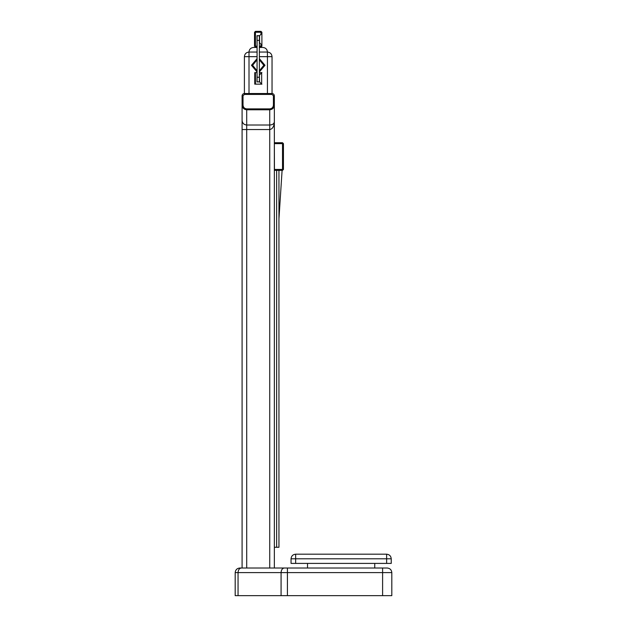 <?xml version="1.0" encoding="UTF-8"?>
<svg xmlns="http://www.w3.org/2000/svg" width="627" height="627" viewBox="0 0 627 627"><rect width="100%" height="100%" fill="white"/><g stroke="black" fill="none" stroke-linecap="round" stroke-linejoin="round"><path stroke-width="0.94" d="M295.646 563.407L291.046 563.407L291.046 558.798C291.336 556.016 292.872 554.48 295.646 554.19L386.632 554.19C389.414 554.48 390.95 556.016 391.24 558.798L391.24 563.407L386.632 563.407L386.632 558.798L295.646 558.798L295.646 563.407L386.632 563.407M287.417 595.65L382.603 595.65L382.603 572.616L287.417 572.616L287.417 595.65L235.188 595.65L235.188 572.616C235.478 569.841 237.014 568.305 239.788 568.007L387.212 568.007C389.986 568.305 391.522 569.841 391.812 572.616L391.812 595.65L382.603 595.65M281.076 595.65L281.076 572.616L287.417 572.616L287.417 568.007L274.344 568.007L274.344 121.983C274.046 126.536 272.518 129.052 269.735 129.538L246.701 129.538L246.701 568.007M242.093 129.538L242.093 95.813C242.241 94.426 243.01 93.658 244.397 93.509L272.04 93.509C273.427 93.658 274.195 94.426 274.344 95.813L274.344 105.124C274.046 107.93 272.518 109.49 269.735 109.788L246.701 109.788L246.701 129.538L242.093 129.538L242.093 568.007L241.23 568.007C239.318 568.305 238.26 569.841 238.056 572.616L238.056 595.65M374.75 563.407L374.75 568.007M307.528 563.407L307.528 568.007M274.344 105.124L274.344 121.983C274.046 123.817 272.518 124.828 269.735 125.016L269.735 108.879C271.961 108.643 273.184 107.389 273.419 105.124L274.344 105.124M242.093 105.124L243.017 105.124C243.252 107.389 244.483 108.643 246.701 108.879L246.701 109.788C243.927 109.49 242.39 107.93 242.093 105.124L242.093 120.502C242.39 123.229 243.927 124.734 246.701 125.016L269.735 125.016L269.735 568.007M262.862 47.448C265.644 47.738 267.18 49.274 267.47 52.049L267.47 52.049C267.18 49.274 265.644 47.738 262.862 47.448L259.366 47.448M248.966 52.049C249.264 49.274 250.792 47.738 253.574 47.448C250.792 47.738 249.264 49.274 248.966 52.049L248.966 52.049M253.574 47.448L257.062 47.448M273.419 105.124L273.419 95.813L272.04 94.434L244.397 94.434L244.397 56.657C244.695 53.883 246.231 52.347 249.005 52.049L257.062 52.049M257.062 72.614L254.758 72.614L254.758 84.143L261.663 84.143L261.663 72.614L259.366 72.614M259.366 52.049L267.431 52.049C270.213 52.347 271.75 53.883 272.04 56.657L272.04 94.434M257.062 81.839L257.078 77.239L259.366 77.239L259.366 40.379L257.078 40.379L257.062 81.839L259.366 81.839L259.366 77.239M257.062 71.956L251.458 65.294L257.062 58.632M259.366 58.632L264.986 65.294L259.366 71.964M256.976 65.294L257.062 64.847L256.976 65.294M259.366 65.78L259.366 64.808L259.366 65.78M257.078 40.379L257.078 35.778L259.366 35.778L259.366 40.379M257.062 74.919L257.078 77.239M259.453 74.825L259.453 81.933M260.973 84.143L260.973 83.313L259.594 81.933L259.366 74.825M257.062 74.825L256.984 81.933L259.594 81.933M259.594 74.825L260.973 73.445L260.973 72.614M261.898 72.52L260.973 73.445M260.973 83.313L261.898 84.237M259.453 35.684L259.453 42.777M259.366 46.186L260.973 46.186L260.973 44.156L259.594 42.777L259.594 35.684L256.984 35.684L257.062 42.777M259.594 35.684L260.973 34.297L260.973 32.275L255.448 32.275L255.448 46.186L257.062 46.186M257.062 47.111L255.448 47.111L254.523 46.186L254.523 32.275L255.448 31.35L260.973 31.35L261.898 32.275L261.898 46.186L260.973 47.111L259.366 47.111M261.898 33.38L260.973 34.297M260.973 44.156L261.898 45.081M274.438 142.721L282.518 142.721L283.443 143.646L283.443 169.439L282.518 170.364L274.438 170.364L274.344 142.721M278.952 170.364L278.952 547.269L276.648 547.269L276.648 170.364M276.648 547.269L274.344 547.269M276.64 547.269L276.64 170.364M283.443 147.988L283.443 149.673M282.095 170.364L278.952 218.854M295.646 554.19L295.646 558.798L291.046 558.798M391.24 558.798L386.632 558.798L386.632 554.19M284.25 568.007C282.338 568.305 281.28 569.841 281.076 572.616L235.188 572.616M391.812 572.616L382.603 572.616L382.603 568.007M246.701 108.879L269.735 108.879M244.397 94.434L243.017 95.813L243.017 105.124M273.419 95.813L274.344 95.813M242.093 95.813L243.017 95.813M267.431 93.509L267.431 56.657L259.366 56.657M257.062 56.657L249.005 56.657L249.005 93.509M267.431 52.049L267.431 56.657L272.04 56.657M244.397 56.657L249.005 56.657L249.005 52.049M259.366 70.788L263.834 65.294L259.366 59.8M257.062 59.8L252.61 65.294L257.062 70.788M255.448 72.614L255.448 84.143M260.973 31.35L260.973 32.275L261.898 32.275M254.523 32.275L255.448 32.275L255.448 31.35M255.448 47.111L255.448 46.186L254.523 46.186M261.898 46.186L260.973 46.186L260.973 47.111M274.438 169.439L282.518 169.439L282.518 143.646L274.438 143.646M282.518 170.364L282.518 169.439L283.443 169.439M283.443 143.646L282.518 143.646L282.518 142.721"/></g></svg>
